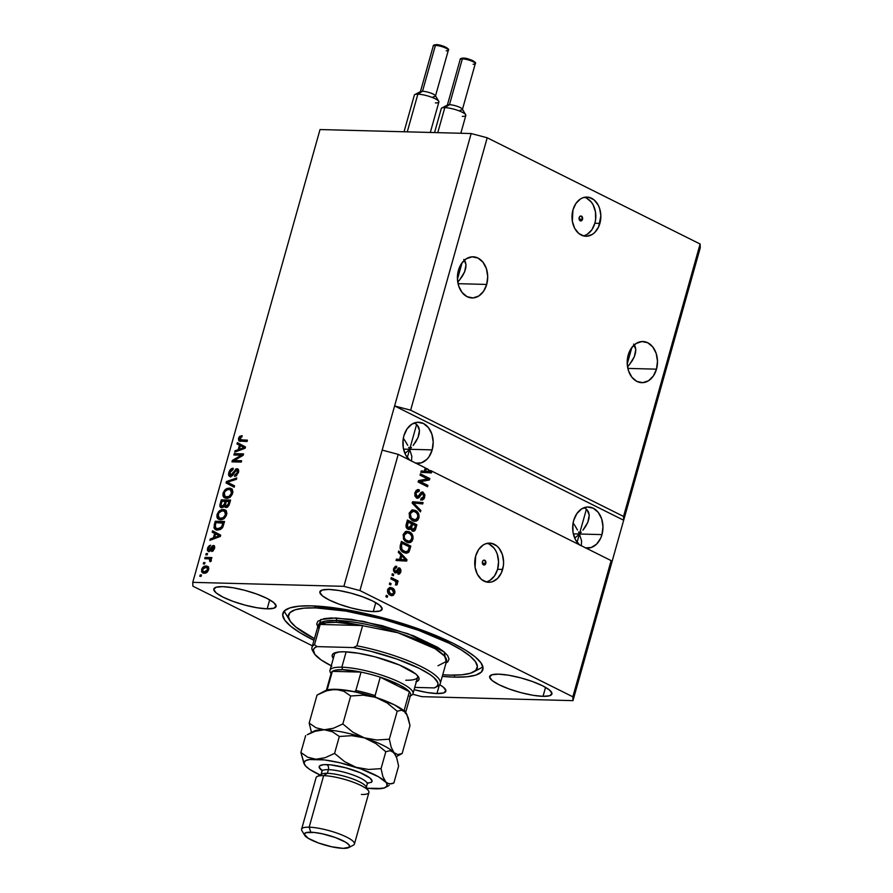 <?xml version="1.0" encoding="UTF-8"?>
<svg xmlns="http://www.w3.org/2000/svg" width="893" height="893" viewBox="0 0 893 893"><rect width="100%" height="100%" fill="white"/><g stroke="black" fill="none" stroke-linecap="round" stroke-linejoin="round"><path stroke-width="1.34" d="M582.526 219.31L579.11 219.22L582.526 219.31L581.577 220.683L580.193 220.761L579.155 217.624A2.445 1.808 -88.5 0 1 580.908 216.017A2.445 1.808 -88.5 0 1 582.526 219.31A2.445 1.808 -88.5 0 1 580.774 220.917A2.445 1.808 -88.5 0 1 579.155 217.624L580.104 216.24L581.488 216.162L582.526 219.31M583.397 235.886A19.601 14.433 91.5 0 0 594.861 223.261L599.895 223.384A19.601 14.433 -88.5 0 1 585.908 236.254A19.601 14.433 -88.5 0 1 572.949 209.944L575.952 203.414L580.55 198.893L583.241 197.621L588.867 197.297L594.124 199.92L598.21 205.1L599.605 208.404L600.855 215.838L598.634 226.855L594.749 232.481L592.293 234.435L586.801 236.243L583.977 236.031L578.72 233.408L574.634 228.24L572.346 221.297L572.949 209.944A19.601 14.433 -88.5 0 1 586.935 197.074A19.601 14.433 -88.5 0 1 599.895 223.384L594.861 223.261A19.601 14.433 91.5 0 0 584.413 197.308M485.803 563.416L482.387 563.327L485.803 563.416L484.854 564.789L483.47 564.867L482.432 561.73A2.445 1.808 -88.5 0 1 484.185 560.123A2.445 1.808 -88.5 0 1 485.803 563.416A2.445 1.808 -88.5 0 1 484.051 565.023A2.445 1.808 -88.5 0 1 482.432 561.73L483.381 560.346L484.765 560.268L485.803 563.416M486.127 581.923A19.601 14.433 91.5 0 0 497.591 569.299L502.625 569.433A19.601 14.433 -88.5 0 1 488.638 582.292A19.601 14.433 -88.5 0 1 475.679 555.982L478.681 549.452L483.28 544.931L485.971 543.658L491.596 543.335L496.854 545.958L499.087 548.269L502.346 554.441L503.585 561.876L503.384 565.704L501.364 572.893L497.49 578.519L492.344 581.745L489.531 582.281L486.707 582.069L481.45 579.445L477.364 574.277L475.076 567.334L475.679 555.982A19.601 14.433 -88.5 0 1 489.665 543.111A19.601 14.433 -88.5 0 1 502.625 569.433L497.591 569.299A19.601 14.433 91.5 0 0 487.143 543.346M635.146 346.484L633.583 344.084L635.794 349.453L635.146 346.484M635.537 352.88L635.794 349.453L634.365 356.631L635.537 352.88M632.322 360.571L634.365 356.631L629.498 364.523L632.322 360.571M627.824 366.465L629.498 364.523L627.824 366.465M656.489 369.166L627.835 368.407L656.489 369.166L653.33 376.02L648.508 380.764L642.737 382.662L636.91 381.434L631.909 377.259L628.493 370.774L627.187 362.971L628.192 355.046A20.584 15.148 -88.5 0 1 642.882 341.528A20.584 15.148 -88.5 0 1 656.489 369.166A20.584 15.148 -88.5 0 1 641.799 382.673A20.584 15.148 -88.5 0 1 628.192 355.046L631.351 348.181L636.173 343.448L641.944 341.539L647.771 342.778L652.772 346.953L656.188 353.427L657.494 361.23L656.489 369.166M465.353 261.761L463.802 259.361L466.012 264.73L465.353 261.761M465.755 268.168L466.012 264.73L464.583 271.918L465.755 268.168M462.541 275.848L464.583 271.918L459.716 279.799L462.541 275.848M458.042 281.741L459.716 279.799L458.042 281.741M486.707 284.443L458.053 283.684L486.707 284.443L483.548 291.297L478.726 296.041L472.955 297.938L467.128 296.71L462.127 292.536L458.712 286.05L457.406 278.248L458.41 270.322A20.584 15.148 -88.5 0 1 473.1 256.804A20.584 15.148 -88.5 0 1 486.707 284.443A20.584 15.148 -88.5 0 1 472.017 297.949A20.584 15.148 -88.5 0 1 458.41 270.322L461.569 263.457L466.392 258.724L472.163 256.827L477.989 258.055L482.99 262.229L486.406 268.704L487.712 276.506L486.707 284.443M584.636 507.994L587.025 509.736L584.636 507.994M588.576 512.135L587.025 509.736L589.235 515.116L588.576 512.135M588.967 518.543L589.235 515.116L587.795 522.293L588.967 518.543M585.763 526.223L587.795 522.293L582.939 530.185L585.763 526.223M581.265 532.128L579.434 534.014L581.265 532.128M579.736 545.132L575.449 539.696L573.038 532.418L572.882 524.392L573.674 520.485A20.584 15.148 -88.5 0 1 588.364 506.978A20.584 15.148 -88.5 0 1 601.971 534.606L573.317 533.858L579.434 534.014L581.6 541.013L581.287 545.869L581.6 541.013L579.434 534.014L586.422 509.166L579.434 534.014L578.53 532.049L579.434 534.014L577.101 542.319L579.434 534.014L577.47 535.845L579.434 534.014L601.971 534.606L600.643 538.245L596.569 544.161L591.166 547.543L585.25 547.878M414.854 423.271L417.243 425.012L414.854 423.271M418.795 427.423L417.243 425.012L419.453 430.393L418.795 427.423M419.185 433.819L419.453 430.393L418.013 437.57L419.185 433.819M415.982 441.499L418.013 437.57L413.146 445.462L415.982 441.499M411.472 447.404L409.653 449.291L411.472 447.404M409.954 460.408L405.656 454.972L403.256 447.694L403.1 439.669L403.893 435.762A20.584 15.148 -88.5 0 1 418.583 422.255A20.584 15.148 -88.5 0 1 432.19 449.882L403.536 449.134L409.653 449.291L411.818 456.29L411.506 461.156L411.818 456.29L409.653 449.291L416.629 424.443L409.653 449.291L408.748 447.326L409.653 449.291L407.308 457.596L409.653 449.291L407.688 451.121L409.653 449.291L432.19 449.882L429.031 456.747L426.787 459.437L421.384 462.82L415.468 463.154M407.721 445.317L405.322 441.22L407.721 445.317M403.323 438.24L405.322 441.22L403.323 438.24M577.503 530.04L575.103 525.944L577.503 530.04M573.105 522.963L575.103 525.944L573.105 522.963M457.439 279.252L462.083 262.743L457.439 279.252M627.232 363.976L631.864 347.466L627.232 363.976M543.022 696.339L545.545 687.364L543.022 696.339L532.954 695.279L521.043 692.689L509.088 688.961L498.908 684.674L492.065 680.477L489.598 676.994L491.876 674.784L498.551 674.159A32.338 7.111 15.7 0 1 533.489 681.906A32.338 7.111 15.7 0 1 551.919 694.006A32.338 7.111 15.7 0 1 543.022 696.339A32.338 7.111 15.7 0 1 508.084 688.592A32.338 7.111 15.7 0 1 489.654 676.503A32.338 7.111 15.7 0 1 498.551 674.159L508.619 675.22L520.53 677.809L532.496 681.538L542.665 685.824L549.508 690.032L551.974 693.504L549.697 695.725L543.022 696.339M373.241 611.627L375.763 602.641L373.241 611.627L363.172 610.555L351.262 607.966L339.307 604.237L329.126 599.951L322.284 595.754L319.817 592.271L322.094 590.061L328.769 589.436A32.338 7.111 15.7 0 1 363.708 597.183A32.338 7.111 15.7 0 1 382.137 609.283A32.338 7.111 15.7 0 1 373.241 611.627A32.338 7.111 15.7 0 1 338.302 603.869A32.338 7.111 15.7 0 1 319.873 591.78A32.338 7.111 15.7 0 1 328.769 589.436L338.838 590.496L350.748 593.086L362.703 596.814L372.883 601.101L379.726 605.309L382.193 608.78L379.916 611.002L373.241 611.627M267.174 608.836L269.697 599.85L267.174 608.836L257.106 607.765L245.195 605.175L233.229 601.447L223.06 597.16L216.218 592.963L213.751 589.48L216.028 587.27L222.703 586.645A32.338 7.111 15.7 0 1 257.642 594.392A32.338 7.111 15.7 0 1 276.071 606.492A32.338 7.111 15.7 0 1 267.174 608.836A32.338 7.111 15.7 0 1 232.236 601.078A32.338 7.111 15.7 0 1 213.807 588.989A32.338 7.111 15.7 0 1 222.703 586.645L232.772 587.706L244.682 590.295L256.637 594.024L266.817 598.31L273.66 602.518L276.127 605.99L273.85 608.211L267.174 608.836M436.956 693.548L439.356 685.009L436.956 693.548L426.887 692.488L414.106 689.664A32.338 7.111 15.7 0 0 436.956 693.548A32.338 7.111 15.7 0 0 445.853 691.204A32.338 7.111 15.7 0 0 439.646 684.674L443.441 687.242L445.908 690.713L443.631 692.935L436.956 693.548M454.28 677.128L454.838 675.153L454.28 677.128L442.269 676.392A103.878 22.838 15.7 0 0 454.28 677.128A103.878 22.838 15.7 0 0 482.867 669.605A103.878 22.838 15.7 0 0 423.673 630.748A103.878 22.838 15.7 0 0 311.445 605.856L343.772 609.272L382.048 617.599L420.458 629.565L453.131 643.34L465.711 650.26L475.109 656.835L480.97 662.829L483.046 667.997L481.282 672.15L475.735 675.13L466.615 676.805L454.28 677.128M575.382 537.575L577.47 535.845L575.382 537.575M405.601 452.863L407.688 451.121L405.601 452.863M410.646 410.188L623.548 516.433L700.112 244.012L487.21 137.779L410.646 410.188L487.21 137.779L471.169 133.537L394.606 405.947L410.646 410.188L623.548 516.433L623.671 520.251L700.246 247.841L700.112 244.012L623.548 516.433L623.671 520.251L572.971 700.637L421.831 696.663L412.722 694.252L421.831 696.663L572.971 700.637L611.259 564.432L611.125 560.603L430.917 470.678L431.788 471.604L431.419 472.91L420.837 472.33L421.228 470.935L424.354 471.214L425.302 467.876L398.222 454.37L359.935 590.574L572.837 696.808L611.125 560.603L572.837 696.808L572.971 700.637L572.837 696.808L359.935 590.574L398.222 454.37L382.182 450.117L471.169 133.537L320.029 129.552L192.754 582.348L343.894 586.333L382.182 450.117L343.894 586.333L359.935 590.574L343.894 586.333L192.754 582.348L320.029 129.552L471.169 133.537L487.21 137.779L700.112 244.012L700.246 247.841L623.671 520.251L394.606 405.947L410.646 410.188M427.546 478.916L420.034 475.165L420.413 473.826L429.846 478.536L429.444 479.965L420.391 481.651L427.914 485.401L427.535 486.741L418.103 482.03L418.504 480.601L427.546 478.916L418.504 480.601L418.103 482.03L427.535 486.741L427.914 485.401L420.391 481.651L429.444 479.965L429.846 478.536L420.413 473.826L420.034 475.165L427.546 478.916M421.652 492.065L423.193 492.199L416.942 496.709L414.977 496.14L416.942 496.709L416.06 493.304L414.832 493.271L419.13 491.317L419.386 489.922L417.411 489.643L419.386 489.922L418.069 489.587L414.988 492.635L416.596 498.06L414.888 495.872L414.888 493.025L416.238 490.335L418.728 489.677L419.386 489.922L419.13 491.317L417.277 491.407L416.149 493.003L416.305 496.173L418.192 496.597L420.893 492.523L422.947 492.088L424.945 494.956L424.13 498.674L422.59 499.968L420.793 499.779L421.049 498.383L422.612 498.35L423.728 496.262L423.606 494.409L422.266 493.36L418.806 497.859L416.596 498.06L417.533 498.316M420.469 511.89L412.175 503.127L412.566 501.743L423.081 502.592L422.69 503.976L413.492 502.915L420.86 510.495L420.469 511.89L420.86 510.495L413.492 502.915L422.69 503.976L423.081 502.592L412.566 501.743L412.175 503.127L420.469 511.89M409.206 513.174L411.762 510.115L415.357 510.428L417.768 512.281L418.951 514.703L419.029 517.404L417.835 520.039L416.194 521.144L413.928 521.188L411.729 520.184L409.586 517.683L409.206 513.174L409.586 517.683L412.611 520.686L414.932 521.333L418.884 518.018C419.386 514.201 418.214 511.667 415.357 510.428L411.762 510.115L409.206 513.174M403.189 534.594L405.322 531.715L409.34 531.848L411.74 533.701L412.934 536.124L413.012 538.825L411.818 541.459L410.177 542.564L407.9 542.609L404.897 540.935L403.569 539.104L403.189 534.594L403.569 539.104L406.583 542.107L408.916 542.754L412.867 539.428C413.37 535.621 412.186 533.088 409.34 531.848L405.735 531.536L403.189 534.594M400.834 554.899L398.334 552.365L398.724 550.97L407.007 559.788L406.639 561.094L396.046 560.503L396.436 559.118L399.573 559.398L400.834 554.899L399.573 559.398L396.436 559.118L396.046 560.503L406.639 561.094L407.007 559.788L398.724 550.97L398.334 552.365L400.834 554.899M387.238 597.328L385.888 596.647L386.267 595.307L387.607 595.988L387.238 597.328L387.607 595.988L386.267 595.307L385.888 596.647L387.238 597.328M390.286 595.218L388.276 593.611L387.517 591.624L387.975 589.012L389.627 587.561L393.422 588.755L394.929 591.579L393.467 595.296L390.286 595.218L392.049 595.72L394.773 593.354C395.13 590.641 394.282 588.844 392.228 587.985L390.408 587.46L387.674 589.815C387.316 592.572 388.187 594.37 390.286 595.218M390.71 584.937L389.37 584.268L389.739 582.928L391.089 583.598L390.71 584.937L391.089 583.598L389.739 582.928L389.37 584.268L390.71 584.937M394.427 580.684L390.877 578.91L391.246 577.57L398.111 580.997L397.731 582.336L396.637 581.789L397.463 583.665L396.693 585.06L395.845 584.067L396.124 582.113L394.427 580.684L395.766 581.622L395.845 584.067L396.693 585.06L397.407 583.977L396.637 581.789L397.731 582.336L398.111 580.997L391.246 577.57L390.877 578.91L394.427 580.684M393.3 575.739L391.96 575.07L392.328 573.73L393.679 574.4L393.3 575.739L393.679 574.4L392.328 573.73L391.96 575.07L393.3 575.739M395.365 566.341L396.76 566.396L393.668 568.495L394.55 572.491L393.445 569.779L395.242 566.374L396.76 566.396L396.514 567.803L394.739 568.707L394.996 571.219L395.956 571.297L398.613 567.915L400.064 568.294L400.979 570.214L400.6 572.536L399.283 574.099L397.965 574.054L398.222 572.659L399.785 571.542L399.305 569.399L396.715 572.681L394.985 572.759L395.811 572.993M403.725 552.51L401.102 550.412L400.097 548.257L401.404 541.437L410.836 546.136L408.548 552.399L406.516 553.225L403.725 552.51L406.226 553.225L409.072 551.729L410.836 546.136L401.404 541.437L400.343 545.232C399.74 548.927 400.868 551.349 403.725 552.51M412.376 531.067C413.995 531.659 415.122 530.877 415.736 528.712L414.452 528.678L415.736 528.712L416.864 524.716L415.535 524.682L407.275 520.563L416.864 524.716L407.431 520.016L406.315 523.979C405.623 526.479 406.181 528.243 407.989 529.259L406.014 526.412L407.431 520.016L416.864 524.716L414.441 530.944L412.086 530.9L410.802 528.645L409.463 529.549L407.989 529.259L410.802 528.645L413.236 531.302M312.427 645.829L192.888 586.176L192.754 582.348L192.888 586.176L312.427 645.829M241.289 455.184L233.899 454.983L234.279 453.644L243.555 453.89L243.153 455.318L234.223 460.554L241.623 460.755L241.244 462.094L231.968 461.848L232.37 460.408L241.289 455.184L232.37 460.408L231.968 461.848L241.244 462.094L241.623 460.755L234.223 460.554L243.153 455.318L243.555 453.89L234.279 453.644L233.899 454.983L241.289 455.184M236.589 470.064L238.286 469.394L236.946 468.725L233.419 472.129L234.267 472.553L233.419 472.129L230.762 475.299L231.622 475.857L229.903 472.654L232.939 469.629L233.196 468.278C231.187 468.39 229.735 469.807 228.854 472.509C228.206 474.976 228.731 476.349 230.416 476.639L229.021 475.924L228.608 473.67L229.523 470.823L231.231 468.892L233.196 468.278L232.939 469.629L231.332 470.265L230.104 472.051L229.713 474.205L230.427 475.243L232.001 474.674L235.919 468.937L237.895 469.004L238.688 471.091L236.444 475.746L234.558 476.416L234.803 475.065L236.344 474.384L237.404 472.319L237.337 470.499L236.288 470.075L232.593 475.534L230.416 476.639L233.185 474.708L235.484 470.455L238.051 470.745M234.178 487.243L226.041 482.934L226.431 481.561L236.79 477.945L236.399 479.329L227.335 482.209L234.569 485.848L234.178 487.243L234.569 485.848L227.335 482.209L236.399 479.329L236.79 477.945L226.431 481.561L226.041 482.934L227.391 483.615L227.726 482.399L227.391 483.615L226.041 482.934L234.178 487.243M223.071 493.048L224.779 490.011L226.945 488.493L229.992 488.147L232.359 489.643L232.827 492.121L232.169 494.465L228.519 497.937L224.009 497.513L222.915 495.682L223.071 493.048L223.429 496.876L226.398 498.283C229.066 498.45 231.131 496.787 232.593 493.304L231.153 488.504L229.144 488.069L225.605 489.286L226.71 489.844L225.605 489.286L223.071 493.048L224.054 493.539L223.071 493.048M217.055 514.468L218.763 511.421L221.375 509.747L223.976 509.557L226.342 511.064L226.811 513.542L226.152 515.886L222.502 519.358L217.992 518.933L216.899 517.103L217.055 514.468L217.412 518.297L220.37 519.693C223.049 519.86 225.114 518.208 226.576 514.725L225.136 509.925L223.127 509.49L219.578 510.707L220.694 511.265L219.578 510.707L217.055 514.468L218.037 514.96L217.055 514.468M204.609 563.952L203.28 563.918L203.649 562.579L204.977 562.612L204.609 563.952L204.977 562.612L203.649 562.579L203.28 563.918L204.609 563.952M204.14 573.206L201.606 571.866L201.885 568.685L204.173 566.352L207.623 566.352L208.728 568.071L208.27 570.527L206.35 572.692L204.14 573.206C206.049 573.373 207.522 572.201 208.571 569.701L207.589 566.329L206.093 566.017C204.151 565.827 202.655 566.988 201.584 569.522L202.454 569.957L201.584 569.522L202.566 572.882L204.14 573.206M238.453 438.351L239.67 436.353L242.126 435.65L241.869 436.99L239.681 438.016L239.715 439.713L247.406 440.171L247.037 441.51L238.788 440.796L238.453 438.351L239.134 441.019L247.037 441.51L247.406 440.171L239.849 439.791L239.514 438.441L241.869 436.99L242.126 435.65L239.67 436.353L241.021 437.023L241.958 436.521L241.021 437.023L239.67 436.353L238.453 438.351L239.447 438.843L238.453 438.351M214.655 533.378L212.199 532.183L212.59 530.788L220.716 535.141L220.348 536.447L209.911 540.321L210.302 538.937L213.394 537.876L214.655 533.378L213.394 537.876L210.302 538.937L209.911 540.321L220.348 536.447L220.716 535.141L212.59 530.788L212.199 532.183L214.655 533.378M209.866 550.668L208.471 548.481L210.592 545.232L207.533 548.369L208.817 551.584L207.332 550.155L207.857 547.454L209.375 545.656L210.592 545.232L208.594 548.112L208.806 550.211L212.545 545.723L214.175 545.701L214.744 547.376L213.047 550.981L211.741 551.494L213.561 548.514L213.114 546.817L210.514 550.802L208.817 551.584L212.523 547.219L214.755 547.532M207.143 554.921L205.814 554.877L206.194 553.537L207.522 553.582L207.143 554.921L207.522 553.582L206.194 553.537L205.814 554.877L207.143 554.921M208.236 558.817L204.731 558.728L205.111 557.388L211.864 557.567L211.485 558.906L210.413 558.884L211.217 560.19L210.447 561.742L209.621 561.217L209.833 559.308L208.236 558.817L209.542 559.096L209.621 561.217L210.447 561.742L211.161 560.491L210.413 558.884L211.485 558.906L211.864 557.567L205.111 557.388L204.731 558.728L208.236 558.817M201.126 576.331L199.798 576.298L200.177 574.958L201.494 574.992L201.126 576.331L201.494 574.992L200.177 574.958L199.798 576.298L201.126 576.331M217.512 530.074L215.202 529.482L213.94 527.752L215.269 521.244L224.556 521.49L222.268 527.975L220.258 529.549L217.512 530.074L222.781 527.171L224.556 521.49L215.269 521.244L214.208 525.051L215.18 525.53L214.208 525.051L215.459 529.627L217.512 530.074M221.81 507.771L219.868 506.063L221.297 499.834L230.573 500.069L228.965 505.416L227.146 507.313L225.572 507.447L224.578 506.052L221.81 507.771L224.578 506.052L226.119 507.548L229.445 504.065L230.573 500.069L221.297 499.834L220.18 503.797L221.14 504.277L220.18 503.797C219.488 506.286 220.035 507.615 221.81 507.771L220.872 507.548M239.447 445.194L236.991 444L237.382 442.604L245.497 446.958L245.14 448.264L234.692 452.137L235.082 450.753L238.174 449.692L239.447 445.194L238.174 449.692L235.082 450.753L234.692 452.137L245.14 448.264L245.497 446.958L237.382 442.604L236.991 444L239.447 445.194M313.968 640.326L300.015 632.724L290.616 626.149L284.755 620.155L282.679 614.987L284.443 610.834L289.991 607.865L299.11 606.18L311.445 605.856A103.878 22.838 15.7 0 0 282.858 613.379L282.858 613.379A103.878 22.838 15.7 0 0 313.968 640.326M240.864 439.11L241.188 440.461L239.849 439.791L247.238 440.807L241.188 440.461M239.949 441.276L239.659 439.657M239.704 439.389L240.139 441.466M239.648 440.45L239.815 441.042M213.55 532.842L213.929 531.502L213.55 532.842M211.63 539.685L210.302 538.937L211.652 539.606L214.097 538.769L211.63 539.685M214.711 538.535L213.394 537.876L214.711 538.535M214.744 538.535L214.99 537.664L214.744 538.535M217.981 535.13L215.615 533.847L214.599 537.463L215.883 538.111L214.599 537.463L217.457 536.459L218.685 537.073L217.457 536.459L219.566 535.778L220.415 536.202L217.981 535.13L219.566 535.778L214.599 537.463L215.615 533.847L218.238 535.264M207.533 548.369L208.393 548.793L207.533 548.369M213.204 546.817L214.398 548.938L213.561 548.514L211.998 550.155L213.271 550.791L211.998 550.155L211.741 551.494L214.532 548.492L213.449 545.478L214.443 545.969L213.449 545.478L210.447 548.704L211.462 549.206L210.447 548.704L209.721 549.954L210.759 550.479L208.728 550.177L210.078 550.847M209.029 550.244L211.072 550.624M213.327 546.84L214.554 546.159M214.03 545.612L213.449 545.478M214.733 547.521L213.561 546.996M208.114 551.428L208.817 551.584M208.929 551.584L208.672 550.144M208.728 549.653L209.029 551.74M214.577 546.159L213.036 547.175M210.547 550.903L209.967 550.78M207.366 554.129L206.194 553.537L207.366 554.129M206.261 558.772L206.462 558.058L205.111 557.388L211.686 558.203L206.462 558.058L206.261 558.772M210.514 561.664L209.621 561.217L210.514 561.664M211.038 560.837L210 560.313L211.038 560.837M211.34 560.983L209.542 559.096L211.284 560.112M201.349 575.55L200.177 574.958L201.349 575.55M204.821 567.423L207.433 566.687L206.093 566.017L208.169 566.754M203.325 573.127L202.744 571.196M208.605 566.876L206.171 566.809L204.251 567.915M202.756 571.051L203.504 573.295M207.109 572.357L204.62 572.301L206.685 572.48M207.868 568.127L208.828 568.808M205.714 567.356L206.908 567.602L208.46 570.069L207.623 569.645L204.441 571.866L205.792 572.547L203.258 571.62L202.532 569.578L205.714 567.356L203.504 568.06L202.443 570.147L203.637 571.766L206.651 571.163L207.656 568.562L205.714 567.356M208.75 568.685L206.908 567.602M204.821 563.159L203.649 562.579L204.821 563.159M216.419 522.628L216.619 521.925L215.269 521.244L224.377 522.126L216.619 521.925L216.419 522.628M216.195 529.895L215.224 527.551M215.235 527.439L216.541 530.152M220.638 529.281L215.782 528.165L215.336 524.917L215.983 522.617L224.054 523.276L223.094 522.807L222.457 525.062L223.406 525.542L222.457 525.062L221.754 526.881L222.681 527.339L221.754 526.881L217.903 528.734L220.839 529.236M217.133 528.835L219.254 529.404L215.782 528.165L218.874 528.689L221.352 527.428L223.094 522.807L215.983 522.617L215.034 526.647L215.782 528.165M220.928 511.376L224.478 510.16L223.127 509.49L225.739 510.327M219.276 519.559L217.412 518.297L218.752 518.967L218.149 516.813M226.119 510.439L223.618 510.204L221.375 511.075M218.149 516.779L219.343 519.603M223.808 518.766L220.27 518.52M225.695 511.801L226.922 513.229M219.209 518.018L222.123 519.034L219.209 518.018L218.149 514.491C219.232 511.912 220.761 510.684 222.737 510.829L224.478 511.187L225.482 514.703L226.431 515.183L225.482 514.703L223.038 517.851L224.165 518.42L220.772 518.353L222.123 519.034L224.377 518.532M226.833 512.984L224.478 511.187M222.435 501.207L222.636 500.504L221.297 499.834L230.394 500.705L222.636 500.504L222.435 501.207M225.46 507.391L226.119 507.548M221.631 507.749L221.218 505.985L221.698 507.838M225.572 505.438L225.036 506.364M223.897 507.068L223.071 507.023M227.871 506.867L227.302 506.811M226.342 506.197L227.76 505.449L229.11 501.386L226.342 501.308L225.505 504.333L225.628 505.918L227.693 506.867L225.393 504.991L226.342 501.308L230.07 501.866L229.11 501.386L228.496 503.574L229.456 504.054L228.496 503.574L226.342 506.197L227.849 506.867M222.178 506.431L223.998 505.248L225.259 501.286L222 501.196L221.163 504.177L221.196 505.951L223.518 507.101L221.006 505.148L222 501.196L226.208 501.766L225.259 501.286L224.556 503.752L225.527 504.232L224.556 503.752L222.178 506.431L223.708 507.09M225.092 506.309L225.471 505.661M226.945 489.967L230.494 488.739L229.144 488.069L231.767 488.906M225.304 498.138L223.429 496.876L224.779 497.546L224.165 495.403M232.135 489.018L229.635 488.784L227.391 489.654M224.165 495.358L225.36 498.194M229.825 497.356L226.286 497.111M231.711 490.38L232.939 491.82M225.226 496.597L228.15 497.613L225.226 496.597L224.165 493.07C225.248 490.491 226.789 489.264 228.753 489.409L230.494 489.766L231.51 493.293L232.448 493.762L231.51 493.293L229.054 496.441L230.182 496.999L226.8 496.943L228.15 497.613L230.405 497.111M232.85 491.563L230.494 489.766M227.592 482.131L226.431 481.561L227.592 482.131M232.56 480.557L236.433 479.217L232.56 480.557M229.345 483.169L229.992 483.481M234.189 487.21L227.391 483.615L234.189 487.21M228.854 472.509L229.814 472.989L228.854 472.509M232.325 469.74L232.995 469.316M230.762 475.299L231.644 475.869M236.545 470.053L237.337 472.542L238.286 473.011L237.337 472.542L234.803 475.065L236.109 475.958L234.803 475.065L234.558 476.416L238.442 472.52C239.023 470.22 238.52 468.959 236.946 468.725L238.275 469.383M237.717 468.892L236.946 468.725M237.895 470.734L236.835 471.124M229.646 476.46L230.416 476.639L229.914 474.819M233.24 469.216L231.934 470.075M229.914 474.719L230.751 476.985M238.297 469.394L236.254 470.365M237.27 469.618L236.678 469.986M235.417 455.028L235.618 454.314L234.279 453.644L243.376 454.526L235.618 454.314L235.417 455.028M235.573 461.234L234.223 460.554L241.445 461.38L235.573 461.234M233.497 461.882L233.72 461.089L232.37 460.408L234.435 460.665L233.497 461.882M238.342 444.658L238.71 443.319L238.342 444.658M236.411 451.501L235.082 450.753L236.433 451.423L238.889 450.585L236.411 451.501M239.503 450.362L238.174 449.692L239.503 450.362M239.525 450.351L239.77 449.48L239.525 450.351M242.762 446.946L240.407 445.663L239.391 449.279L240.675 449.927L239.391 449.279L242.237 448.275L243.465 448.889L242.237 448.275L244.347 447.594L245.207 448.018L242.762 446.946L244.347 447.594L239.391 449.279L240.407 445.663L243.019 447.08M223.038 517.851L225.092 515.707L225.65 512.95L224.69 511.321L222.1 510.852L218.919 512.839L217.992 516.199L219.544 518.163L223.038 517.851M229.054 496.441L231.12 494.287L231.678 491.53L230.718 489.9L228.128 489.431L224.936 491.418L224.009 494.789L225.561 496.742L229.054 496.441M386.111 595.865L387.607 595.988L386.289 595.955L386.066 596.736L386.111 595.865M389.772 587.527L392.228 587.985L390.911 587.951L393.366 590.541M393.612 593.332L394.773 593.354L393.612 593.332M391.201 595.642L393.311 593.733L391.335 595.62M393.422 590.686L392.105 588.721L389.627 587.494M391.525 595.564L392.15 595.263M393.087 589.905L392.105 588.721M391.056 594.213L387.729 592.561L389.27 593.812L392.027 594.269L389.27 593.812L390.587 593.845L388.645 590.34L387.551 590.306L390.408 588.9L391.86 589.324L393.802 592.84L392.027 594.269M387.54 589.748L389.102 588.867M390.408 588.9L387.808 589.391M389.594 583.475L391.089 583.598L389.761 583.564L389.549 584.357L389.594 583.475M391.089 578.128L398.111 580.997L396.782 580.963L396.548 581.789L396.782 580.963L391.089 578.128M395.9 581.767L396.637 581.789L395.9 581.767M396.146 583.475L397.407 583.977L396.09 583.944L395.365 585.027M395.956 584.279L396.124 583.308M392.172 574.277L393.679 574.4L392.351 574.366L392.127 575.159L392.172 574.277M393.634 571.152L395.197 571.341L394.617 569.075L393.534 569.042L396.514 567.803L396.76 566.396L395.956 566.274M396.76 566.396L395.443 566.363L395.197 567.691L395.208 566.307M394.896 567.691L396.514 567.803M394.684 567.669L393.813 568.026M399.271 572.491L397.965 574.054L400.778 571.978L399.64 571.955L400.778 571.978L399.662 568.037L398.39 568.004L399.662 568.037L395.9 571.341L393.523 571.04M395.9 571.341L395.197 571.341M399.662 568.037L398.981 567.859M399.562 569.6L398.334 568.004L399.528 569.511M397.977 569.366L399.428 569.444L399.785 571.542L398.222 572.659L397.965 574.054L398.669 574.188M397.296 572.703L398.222 572.659M398.099 569.41L396.592 570.85L397.921 570.884L399.428 569.444M398.736 569.578L397.921 569.354M394.985 572.759L397.921 570.884L396.592 570.85L395.119 572.826M394.974 572.882L397.407 569.544M397.954 574.065L399.372 572.223M393.791 568.06L394.606 567.669M398.434 552.03L405.679 559.755L407.007 559.788L405.656 559.811L398.434 552.03M405.623 559.956L405.322 561.027L405.623 559.956M396.414 559.197L399.573 559.398L396.414 559.197M404.094 559.576L399.472 559.464L404.507 559.922M401.817 555.881L405.835 559.956L399.472 559.464L400.801 559.509L401.817 555.881L400.566 555.848L401.817 555.881L400.801 559.509L405.835 559.956L401.817 555.881M401.258 541.984L410.836 546.136L409.519 546.103L409.295 546.896L409.519 546.103L401.258 541.984M408.559 549.742L409.82 549.775L408.559 549.742M408.492 549.731L407.744 551.695L409.072 551.729L405.545 553.158M405.902 553.091L408.369 550.177M405.31 551.718L402.497 550.992L400.243 548.894M400.343 549.072L401.962 549.519L400.633 549.485L402.799 551.148L404.116 551.182L401.962 549.519L401.493 545.623L402.14 543.324L409.362 546.929L408.023 550.914L406.159 551.785L402.799 551.148L406.159 551.785M401.493 545.623L400.243 545.59L401.493 545.623L401.459 548.715L402.71 550.267L405.601 551.718L407.934 551.037L409.362 546.929L402.14 543.324L401.493 545.623M406.594 531.313L409.34 531.848L408.012 531.804L411.305 535.175M411.584 539.394L412.867 539.428L411.584 539.394M407.945 542.71L410.043 541.872L411.45 539.685L408.213 542.676M411.494 535.688L409.686 532.909L406.237 531.268M407.666 541.27L405.935 540.879M403.424 538.78L405.668 540.745L406.996 540.778C404.842 539.874 403.937 537.999 404.295 535.13L407.208 532.686L408.949 533.177C411.182 534.059 412.119 535.956 411.762 538.892L409.284 541.292L405.668 540.745L403.379 538.691M407.208 532.686L403.29 534.282L404.328 533.099L406.315 532.697M409.284 541.292L411.372 539.841L411.84 536.492L410.244 533.992L407.643 532.73L405.656 533.132L404.295 535.13L403.067 535.097L404.295 535.13L404.35 537.91L405.735 539.975L409.284 541.292L407.543 541.258M405.668 540.745L407.956 541.247M415.535 524.682L415.312 525.475L415.535 524.682M414.296 529.058L412.599 531.168L414.307 529.013M407.811 528.076L406.036 526.87M411.628 529.75L410.869 529.348M410.534 528.946L410.769 526.022L407.733 528.076L409.061 528.109L407.163 525.91L405.991 525.888L407.163 525.91L407.409 524.559L406.17 524.526L407.409 524.559L408.157 521.903L411.461 523.555L410.769 526.022L411.461 523.555L406.907 521.869L408.157 521.903L407.353 526.903L409.139 528.109L410.523 526.77M410.579 526.435L410.3 527.796L411.617 527.83L412.566 524.102L411.316 524.068L415.379 525.508L414.765 527.696L412.599 529.649L411.271 529.616L413.225 529.828L411.617 527.83L410.3 527.796L410.4 528.634M411.003 529.46L413.705 529.716L414.631 528.176L415.379 525.508L412.566 524.102L411.896 526.468L410.646 526.435L411.896 526.468L411.662 528.433L412.599 529.649M406.159 527.116L408.358 527.919M412.611 509.903L415.357 510.428L414.039 510.394L417.332 513.754M417.611 517.985L418.884 518.018L417.611 517.985M413.961 521.289L416.06 520.452L417.466 518.264L414.24 521.255M417.511 514.279L415.703 511.488L412.253 509.847M413.682 519.849L411.963 519.458M409.452 517.371L411.684 519.335L413.012 519.369C410.858 518.465 409.965 516.578 410.322 513.721L413.225 511.265L414.966 511.756C417.198 512.638 418.136 514.535 417.779 517.471L415.301 519.871L411.684 519.335L409.396 517.27M413.225 511.265L409.307 512.861L412.332 511.276M415.301 519.871L417.388 518.42L417.857 515.082L416.261 512.571L413.66 511.309L411.472 511.868L410.322 513.721L409.094 513.687L410.322 513.721L411.271 518.085L415.301 519.871L413.571 519.849M411.684 519.335L413.972 519.838M412.544 501.81L423.081 502.592L421.753 502.558L421.396 503.831L421.753 502.558L412.544 501.81M412.242 502.882L413.492 502.915L412.242 502.882M412.164 502.871L413.492 504.188L414.821 504.221L413.492 504.188L419.531 510.461L420.86 510.495L419.442 510.796L412.164 502.871M418.058 489.877L417.835 491.117L418.058 489.877M416.897 491.094L419.13 491.317M417.801 491.284L414.732 493.271M421.63 493.583L422.791 493.528L423.617 496.72L421.049 498.383L420.793 499.779L421.92 500.058L424.733 497.234L423.461 497.2L424.733 497.234L423.193 492.199L422.3 491.965M423.193 492.199L421.864 492.166L423.449 494.119M420.659 500.024L423.282 497.58L421.228 499.946M421.719 493.472L420.391 493.438L419.197 495.168L420.514 495.202L421.719 493.472L422.791 493.528M416.596 498.06L419.397 497.2L420.514 495.202L419.197 495.168L418.08 497.167L419.397 497.2L416.852 498.182M416.763 498.205L419.197 495.168M419.487 494.61L420.938 493.327M423.472 494.186L421.619 492.054M414.932 492.679L416.875 491.094M420.257 474.384L429.846 478.536L428.517 478.503L428.115 479.932L429.444 479.965L419.074 481.617L427.914 485.401L426.586 485.368L426.363 486.149L426.586 485.368L419.074 481.617L428.115 479.932L428.517 478.503L420.257 474.384M430.917 470.678L429.589 470.644L430.459 471.571L431.788 471.604L430.917 470.678L429.131 470.41L430.448 471.627L431.788 471.604L431.419 472.91L420.837 472.33L421.228 470.935L424.354 471.214L423.036 471.18L424.354 471.214L425.302 467.876L398.222 454.37L382.182 450.117L394.606 405.947L623.671 520.251L611.259 564.432L611.125 560.603L430.917 470.678M430.415 471.772L430.113 472.844L430.415 471.772M421.206 471.013L423.036 471.18L421.206 471.013M428.886 471.392L424.264 471.292L429.299 471.738M428.037 469.238L430.627 471.772L424.264 471.292L425.581 471.325L426.396 468.423L425.157 468.39L426.396 468.423L425.581 471.325L430.627 471.772L426.396 468.423L428.037 469.238M390.587 593.845L393.244 593.812L393.846 591.624L392.686 589.838L390.062 588.922L388.555 591.244L390.587 593.845M409.44 459.962A20.584 15.148 -88.5 0 1 403.893 435.762L407.041 428.908L411.874 424.164L417.645 422.266L423.472 423.505L428.473 427.669L431.888 434.154L433.194 441.957L432.19 449.882A20.584 15.148 -88.5 0 1 417.5 463.4A20.584 15.148 -88.5 0 1 416.071 463.266M579.233 544.685A20.584 15.148 -88.5 0 1 573.674 520.485L576.833 513.631L581.656 508.887L587.427 506.99L593.253 508.217L598.254 512.392L601.67 518.878L602.976 526.68L601.971 534.606A20.584 15.148 -88.5 0 1 587.281 548.123A20.584 15.148 -88.5 0 1 585.853 547.989M487.299 581.611L489.989 580.338L494.588 575.829L497.591 569.299L498.551 561.742L497.301 554.307L495.905 551.003L494.052 548.135L489.286 544.161M584.569 235.573L587.259 234.301L591.858 229.791L594.861 223.261L595.609 219.533L595.464 211.898L593.175 204.966L591.322 202.097L586.556 198.123M405.779 680.209A43.121 9.477 -164.3 0 0 417.634 675.811A43.121 9.477 15.7 0 1 417.645 677.084A43.121 9.477 15.7 0 1 405.779 680.209M334.004 653.196L333.949 653.23A45.074 9.912 15.7 0 0 333.323 658.375L332.14 655.763L332.91 653.955L339.273 651.935L344.631 651.801A45.074 9.912 15.7 0 1 388.712 660.954A45.074 9.912 15.7 0 1 418.504 676.994A45.074 9.912 15.7 0 1 416.35 681.716M438.005 665.765L446.5 661.367L444.468 655.998L435.014 648.664L397.988 632.769L336.527 620.468A1.965 1.44 91.5 0 0 335.701 617.956L363.306 621.349L408.123 633.773L444.189 651.968L446.333 662.829L447.862 661.735L449.023 659.001L447.65 655.585L443.788 651.622L437.581 647.28L413.582 635.827L382.327 625.714L351.206 619.329L331.381 617.956L324.259 618.615L317.863 621.249L316.702 623.984L318.075 627.399M288.406 617.163A103.878 22.838 15.7 0 1 284.432 610.845A103.878 22.838 -164.3 0 0 285.593 613.536L289.633 620.334A97.996 21.544 15.7 0 1 315.486 607.876L314.861 605.99L315.486 607.876L345.982 611.102L382.092 618.949L418.326 630.235L449.157 643.239L461.022 649.758L469.897 655.975L475.411 661.624L477.375 666.502L475.712 670.42L470.477 673.222L461.871 674.807L450.239 675.108A97.996 21.544 15.7 0 1 442.738 674.728L450.239 675.108A97.996 21.544 15.7 0 0 473.457 672.005A97.996 21.544 15.7 0 0 430.906 635.057A97.996 21.544 15.7 0 0 315.486 607.876L303.854 608.178L295.248 609.763L290.013 612.576L288.35 616.483L290.314 621.361L295.829 627.02L314.436 638.674A97.996 21.544 15.7 0 1 289.633 620.334M313.555 652.203A66.64 14.645 15.7 0 1 311.981 647.392A66.64 14.645 15.7 0 1 314.503 644.69L320.185 624.441A66.64 14.645 15.7 0 1 336.014 622.309L336.527 620.468A66.64 14.645 -164.3 0 0 318.198 625.301L324.896 621.215L336.527 620.468L336.014 622.309A66.64 14.645 15.7 0 1 362.614 625.558L356.921 645.806A66.64 14.645 15.7 0 1 440.282 683.458A66.64 14.645 15.7 0 1 437.771 686.148A66.64 14.645 -164.3 0 0 421.217 666.602A66.64 14.645 -164.3 0 0 356.921 645.806L353.427 647.57L316.97 646.61L314.537 647.983L313.354 649.747L314.782 654.312L321.123 659.916L331.861 666.111M440.282 683.458L446.5 661.367A66.64 14.645 -164.3 0 0 408.525 636.441A66.64 14.645 -164.3 0 0 336.527 620.468A1.965 1.44 -88.5 0 0 335.701 617.956L320.766 619.541L318.41 627.846M414.743 687.398L434.266 687.911L436.699 686.538L437.883 684.775L437.804 682.654L433.875 677.519L430.113 674.617L419.375 668.41L396.972 659.101L370.729 651.265L353.427 647.57A64.676 14.221 15.7 0 1 418.047 667.763A64.676 14.221 15.7 0 1 435.416 687.398A64.676 14.221 15.7 0 1 434.266 687.911L414.743 687.398M333.949 653.23A45.074 9.912 15.7 0 1 344.631 651.801L358.651 653.285L375.272 656.891L399.484 665.028L415.658 673.925L418.192 676.526L419.096 678.769L418.326 680.566L415.926 681.861M316.97 646.61L314.503 644.69A66.64 14.645 -164.3 0 0 312.74 651.03L314.09 653.296A64.676 14.221 15.7 0 1 316.97 646.61L314.503 644.69L320.185 624.441L362.614 625.558L336.014 622.309L326.447 622.711L320.185 624.441L362.614 625.558L356.921 645.806L353.427 647.57L316.97 646.61M331.247 665.798A64.676 14.221 15.7 0 1 314.09 653.296M435.416 687.398L437.771 686.148M473.457 672.005L480.445 668.31A103.878 22.838 -164.3 0 0 482.845 666.613A103.878 22.838 15.7 0 1 476.159 669.929M331.091 673.568A43.121 9.477 15.7 0 1 329.975 670.319L334.629 653.754A43.121 9.477 15.7 0 1 335.31 652.671M331.515 674.371A41.156 9.053 15.7 0 1 332.363 671.346A41.156 9.053 15.7 0 1 342.666 669.705L341.84 667.194A43.121 9.477 -164.3 0 0 330.466 672.675L331.057 673.679M329.975 670.319A43.121 9.477 15.7 0 1 341.84 667.194L346.149 651.857L341.84 667.194A43.121 9.477 15.7 0 1 388.422 677.53A43.121 9.477 15.7 0 1 412.99 693.66A43.121 9.477 15.7 0 1 410.334 695.848M327.162 690.311L327.195 689.753A41.156 9.053 -164.3 0 0 326.782 690.099A41.156 9.053 15.7 0 1 327.195 689.753L332.363 671.346L361.051 672.105L342.666 669.705L336.259 670.029L332.363 671.346L361.051 672.105A41.156 9.053 15.7 0 1 380.251 677.184L409.407 691.729L405.355 688.302L398.803 684.563L380.251 677.184A41.156 9.053 15.7 0 1 409.407 691.729A41.156 9.053 15.7 0 1 409.563 696.306M410.311 695.96L411.349 695.413A43.121 9.477 -164.3 0 0 392.619 679.16A43.121 9.477 -164.3 0 0 341.84 667.194L342.666 669.705A41.156 9.053 15.7 0 1 361.051 672.105L355.872 690.512L354.298 691.997L355.872 690.512A41.156 9.053 15.7 0 1 375.082 695.591L380.251 677.184L409.407 691.729L404.228 710.136A41.156 9.053 15.7 0 1 405.411 712.19A41.156 9.053 -164.3 0 0 404.228 710.136L409.407 691.729A41.156 9.053 -164.3 0 1 410.59 694.966L405.411 713.373M375.027 695.948L380.251 677.184A41.156 9.053 -164.3 0 0 361.051 672.105L355.872 690.512A41.156 9.053 -164.3 0 1 375.082 695.591L375.808 697.679M327.195 689.753L332.363 671.346A41.156 9.053 -164.3 0 0 331.336 672.686L326.168 691.093M367.19 783.306A23.519 5.168 -164.3 0 0 352.355 774.733A23.519 5.168 -164.3 0 0 328.412 769.632A23.519 5.168 -164.3 0 0 321.938 771.34L320.9 775.012A23.519 5.168 15.7 0 1 327.374 773.316L323.646 775.649L327.374 773.316A23.519 5.168 -164.3 0 0 321.804 774.064L317.138 776.519A27.437 6.028 15.7 0 1 323.646 775.649A27.437 6.028 -164.3 0 0 316.089 777.636L301.611 829.173A27.437 6.028 15.7 0 1 309.157 827.186A27.437 6.028 -164.3 0 0 301.912 830.68L304.613 835.201A23.519 5.168 15.7 0 1 310.82 832.209L309.157 827.186L323.646 775.649L309.157 827.186A27.437 6.028 15.7 0 1 338.804 833.761A27.437 6.028 15.7 0 1 354.432 844.03L368.921 792.493A27.437 6.028 -164.3 0 0 353.282 782.223A27.437 6.028 -164.3 0 0 323.646 775.649A27.437 6.028 15.7 0 1 350.48 781.219A27.437 6.028 15.7 0 1 368.608 790.986A27.437 6.028 15.7 0 1 361.375 794.48M348.728 847.602L353.394 845.146A27.437 6.028 -164.3 0 0 341.472 834.799A27.437 6.028 -164.3 0 0 309.157 827.186L310.82 832.209A23.519 5.168 15.7 0 1 338.514 838.739A23.519 5.168 15.7 0 1 348.728 847.602A23.519 5.168 15.7 0 1 343.158 848.35L349.275 847.223L349.196 845.113L345.747 842.266L335.5 837.578L322.384 833.805L314.236 832.455L305.953 832.667L304.301 834.285L308.23 838.293L318.477 842.981L331.593 846.754L343.158 848.35A23.519 5.168 15.7 0 1 320.152 843.572A23.519 5.168 15.7 0 1 304.613 835.201M367.09 783.038L368.117 782.781L367.213 784.065A23.519 5.168 -164.3 0 0 353.818 775.269A23.519 5.168 -164.3 0 0 328.412 769.632L327.374 773.316L328.412 769.632A3.918 2.891 91.5 0 0 326.749 764.609A27.437 6.028 15.7 0 1 358.74 772.088A27.437 6.028 15.7 0 1 371.187 782.447M318.622 694.229L317.026 695.1L309.168 723.073L311.512 732.472L309.168 723.073L317.026 695.1L326.458 690.814L331.113 689.619L339.865 689.842L343.805 691.26L350.703 695.993L363.205 695.167L375.707 697.344L387.16 702.992L397.195 711.23L401.549 710.192L403.547 710.716L406.884 714.445L409.999 725.574L402.14 753.536L409.999 725.574L408.157 717.559L405.355 712.134A43.121 9.477 -164.3 0 0 375.707 697.344A43.121 9.477 -164.3 0 0 335.623 689.284L343.805 691.26L350.703 695.993L342.845 723.955L350.703 695.993L363.205 695.167L375.707 697.344L387.16 702.992L397.195 711.23L389.326 739.192L397.195 711.23L401.549 710.192L405.355 712.134L394.438 704.845L375.707 697.344L354.186 691.651L335.623 689.284A43.121 9.477 -164.3 0 0 325.409 690.646L318.622 694.229L326.458 690.814L335.623 689.284L329.093 689.586L325.019 690.881M397.43 755.947L402.14 753.536L397.776 754.574L393.969 752.632L391.179 747.207L389.326 739.192L376.835 740.007L364.333 737.841L352.88 732.182L342.845 723.955L333.413 728.253L324.248 729.771L316.066 727.795L309.168 723.073L316.066 727.795L324.248 729.771A43.121 9.477 15.7 0 1 364.333 737.841L352.88 732.182L342.845 723.955L333.413 728.253L324.248 729.771A43.121 9.477 -164.3 0 0 314.023 731.144L307.248 734.727L315.095 731.3L324.248 729.771L332.419 731.758L339.329 736.479L351.82 735.665L364.333 737.841A43.121 9.477 15.7 0 1 393.969 752.632L391.179 747.207L389.326 739.192L376.835 740.007L364.333 737.841L375.774 743.489L385.809 751.716L390.174 750.689L393.969 752.632A43.121 9.477 15.7 0 1 394.974 753.993A43.121 9.477 -164.3 0 0 394.907 753.882A43.121 9.477 -164.3 0 0 393.969 752.632L396.771 758.057L398.613 766.071L393.858 782.994L391.625 783.797L387.506 783.507L378.398 776.709L361.219 769.063L339.853 762.745L324.527 759.932L309.424 759.53L305.35 760.825L304.022 763.013L305.529 765.96L309.759 769.453L320.565 775.191M396.269 756.661L402.14 753.536L397.776 754.574L393.969 752.632A43.121 9.477 -164.3 0 0 364.333 737.841A43.121 9.477 -164.3 0 0 324.248 729.771L332.419 731.758L339.329 736.479L334.574 753.402L325.119 757.71L315.966 759.229A43.121 9.477 15.7 0 1 356.05 767.288L344.609 761.629L334.574 753.402L325.119 757.71L315.966 759.229L307.795 757.253L300.885 752.52L304.524 764.598M312.762 732.148L312.762 732.148A43.121 9.477 15.7 0 1 324.248 729.771L315.095 731.3L307.248 734.727M406.36 713.496A43.121 9.477 -164.3 0 0 406.293 713.384L406.884 714.445M406.293 713.384A43.121 9.477 -164.3 0 0 405.355 712.134L406.46 713.686M394.907 753.882L396.771 758.057L398.613 766.071L393.858 782.994L389.493 784.021L385.698 782.078A43.121 9.477 15.7 0 1 385.475 787.447A43.121 9.477 15.7 0 1 375.261 788.809L384.157 787.983L386.892 786.22L386.803 783.63L382.896 776.653L381.054 768.639L368.552 769.465L356.05 767.288A43.121 9.477 15.7 0 1 385.698 782.078L382.896 776.653L381.054 768.639L385.809 751.716L390.174 750.689L392.161 751.203L395.499 754.931M366.699 788.106L375.261 788.809A43.121 9.477 15.7 0 1 366.911 788.139M322.027 770.57L319.147 767.02L319.616 765.915L323.489 764.687L330.734 764.877L345.401 767.712L360.136 772.657L369.981 778.071L372.08 781.018L371.611 782.112L367.213 783.384M320.074 774.968A43.121 9.477 15.7 0 1 305.529 765.96L305.529 765.96A43.121 9.477 15.7 0 1 304.591 764.709A43.121 9.477 15.7 0 1 315.966 759.229L307.795 757.253L300.885 752.52L303.977 763.604M370.997 788.24L379.782 788.474M385.475 787.447L389.136 785.405M305.64 735.598L300.885 752.52L305.64 735.598M364.333 737.841L375.774 743.489L385.809 751.716L381.054 768.639L368.552 769.465L356.05 767.288L344.609 761.629L334.574 753.402L339.329 736.479L351.82 735.665L364.333 737.841M368.608 790.986L365.918 786.465A23.519 5.168 -164.3 0 0 350.369 778.093A23.519 5.168 -164.3 0 0 327.374 773.316A23.519 5.168 15.7 0 1 352.78 778.953A23.519 5.168 15.7 0 1 366.186 787.749L367.213 784.065M322.295 770.759A27.437 6.028 15.7 0 1 326.749 764.609A3.918 2.891 -88.5 0 1 328.412 769.632A23.519 5.168 -164.3 0 0 321.96 772.088M460.208 59.686A7.836 1.719 15.7 0 1 462.351 58.871A1.172 0.871 -88.5 0 1 463.478 58.168L464.438 58.235M460.821 133.258L465.833 115.443A12.736 2.802 -164.3 0 0 458.578 110.676A12.736 2.802 -164.3 0 0 444.814 107.618L437.771 132.655L444.814 107.618L449.469 104.704A7.836 1.719 -164.3 0 0 447.616 104.95L441.789 108.031A12.736 2.802 15.7 0 1 444.814 107.618A12.736 2.802 -164.3 0 0 441.298 108.544L434.556 132.566M460.196 59.44L447.315 105.274A7.836 1.719 15.7 0 1 449.469 104.704L462.351 58.871A7.836 1.719 -164.3 0 0 460.196 59.44C459.995 58.726 460.989 58.279 463.199 58.101A1.172 0.871 91.5 0 0 462.351 58.871L449.469 104.704A7.836 1.719 15.7 0 1 457.942 106.58A7.836 1.719 15.7 0 1 462.407 109.515A7.836 1.719 15.7 0 1 460.252 110.085M462.407 109.515L475.288 63.682A7.836 1.719 -164.3 0 0 470.823 60.746A7.836 1.719 -164.3 0 0 462.351 58.871A7.836 1.719 15.7 0 1 470.332 60.568A7.836 1.719 15.7 0 1 475.288 63.425A7.836 1.719 15.7 0 1 473.134 64.251M465.543 58.391L470.466 59.686M471.582 60.121L473.368 61.014M473.971 61.438L474.373 62.421M465.688 114.739L462.317 109.08A7.836 1.719 -164.3 0 0 457.138 106.289A7.836 1.719 -164.3 0 0 449.469 104.704L444.814 107.618A12.736 2.802 15.7 0 1 457.272 110.207A12.736 2.802 15.7 0 1 465.688 114.739A12.736 2.802 15.7 0 1 462.328 116.369M474.339 62.443A6.664 1.462 -164.3 0 0 471.091 59.931A6.664 1.462 -164.3 0 0 463.478 58.168A1.172 0.871 91.5 0 0 463.177 58.101C467.184 57.699 477.61 62.253 475.288 63.682M433.25 46.246A7.836 1.719 15.7 0 1 435.404 45.42A1.172 0.871 -88.5 0 1 436.521 44.717L437.492 44.784M430.314 132.454L438.887 101.992A12.736 2.802 -164.3 0 0 431.62 97.225A12.736 2.802 -164.3 0 0 417.857 94.178L407.264 131.851L417.857 94.178L422.523 91.253A7.836 1.719 -164.3 0 0 420.659 91.499L414.843 94.58A12.736 2.802 15.7 0 1 417.857 94.178A12.736 2.802 -164.3 0 0 414.352 95.093L404.049 131.762M433.25 45.989L420.369 91.823A7.836 1.719 15.7 0 1 422.523 91.253L435.404 45.42A7.836 1.719 -164.3 0 0 433.25 45.989C433.038 45.275 434.043 44.829 436.242 44.65A1.172 0.871 91.5 0 0 435.404 45.42L422.523 91.253A7.836 1.719 15.7 0 1 430.995 93.129A7.836 1.719 15.7 0 1 435.46 96.064A7.836 1.719 15.7 0 1 433.306 96.634M435.46 96.064L448.342 50.231A7.836 1.719 -164.3 0 0 443.877 47.296A7.836 1.719 -164.3 0 0 435.404 45.42A7.836 1.719 15.7 0 1 443.386 47.128A7.836 1.719 15.7 0 1 448.331 49.986A7.836 1.719 15.7 0 1 446.187 50.801M438.597 44.94L443.52 46.246M444.636 46.682L446.422 47.575M447.025 47.988L447.415 48.97M438.742 101.3L435.371 95.64A7.836 1.719 -164.3 0 0 430.192 92.85A7.836 1.719 -164.3 0 0 422.523 91.253L417.857 94.178A12.736 2.802 15.7 0 1 430.314 96.757A12.736 2.802 15.7 0 1 438.742 101.3A12.736 2.802 15.7 0 1 435.382 102.918M447.393 48.992A6.664 1.462 -164.3 0 0 444.145 46.481A6.664 1.462 -164.3 0 0 436.521 44.717A1.172 0.871 91.5 0 0 436.231 44.65C440.238 44.248 450.664 48.802 448.342 50.231M203.258 571.62L204.597 572.29M395.554 571.442L394.226 571.408M399.171 569.377L397.854 569.343M422.188 493.36L420.871 493.327M311.981 647.392L318.198 625.301M417.645 677.084L412.99 693.66M321.938 771.34L321.837 769.766L322.585 770.525"/></g></svg>
